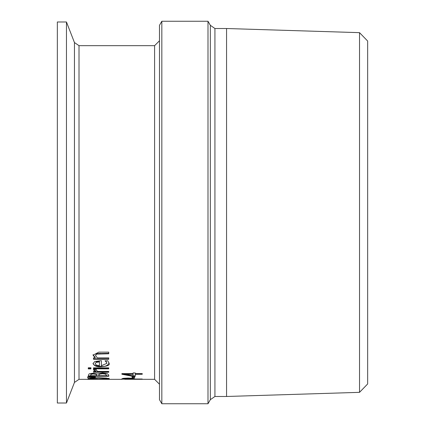 <?xml version="1.0" encoding="UTF-8"?>
<svg xmlns="http://www.w3.org/2000/svg" width="425" height="425" viewBox="0 0 425 425"><rect width="100%" height="100%" fill="white"/><g stroke="black" fill="none" stroke-linecap="round" stroke-linejoin="round"><path stroke-width="0.64" d="M134.576 377.427L132.106 377.427M132.106 377.841L132.106 376.619L134.576 376.619L134.576 377.841L132.106 377.841M90.732 379.169L87.975 378.749L90.732 378.069L98.579 377.751L106.409 378.069L109.177 378.749L106.409 379.169L98.579 379.259L90.732 378.93M109.177 378.34L106.409 378.765M90.732 378.765L87.975 378.34M90.318 378.749L98.579 379.153L106.834 378.749C107.52 378.447 104.768 378.234 98.579 378.117L92.427 378.308L90.318 378.749L90.318 378.34L91.54 377.995M106.834 378.749L106.834 378.34L105.512 377.984M108.747 375.859L88.405 375.859M99.45 373.761L98.924 374.627L98.924 375.727L106.441 375.727L105.581 373.713L102.616 373.331L99.45 373.761L98.924 375.047M106.441 375.243L105.581 373.713M91.242 373.851L90.716 374.738L90.716 375.727L96.666 375.727L96.666 375.047L95.992 374.292L93.367 374.005L91.242 374.271L91.242 373.851L93.367 373.586L95.992 373.873L96.666 375.047M91.242 374.271L90.716 375.158M105.581 374.133L102.616 373.756L99.45 374.181M88.405 375.132L89.229 373.819L92.99 373.246L97.442 374.011L102.499 372.98L107.1 373.564L108.747 375.031L108.747 376.274L88.405 376.274L88.405 375.132M87.497 377.405L87.497 376.911L95.412 377.012L95.412 377.315L87.497 377.405M90.854 376.959L87.497 376.911M108.747 368.406L93.484 368.406M93.484 368.842L93.484 367.859L108.747 367.859L108.747 368.842L93.484 368.842M96.236 369.585L93.564 369.585L93.484 369.952L95.758 371.455L95.758 371.025L93.484 369.522M96.236 369.633L96.236 369.203M96.119 370.122L97.92 371.455L108.747 371.455L108.747 372.252L93.484 372.252L93.484 371.455L95.758 371.455M108.747 371.455L108.747 371.827L93.484 371.827L93.484 371.455M106.85 363.386L106.176 361.872L105.007 360.804L107.807 360.804L109.092 363.37C110.096 365.107 107.467 366.238 101.198 366.764C97.043 367.067 94.329 366.037 93.054 363.667L94.754 361.521L101.378 360.655L101.378 365.665L106.85 363.386L106.176 361.415L105.527 360.804M109.092 362.923C107.759 365.665 105.124 366.802 101.198 366.323C96.162 366.297 93.447 365.261 93.054 363.216M96.353 361.903L95.163 363.736L96.369 365.118L99.418 365.665L99.418 361.473L96.353 361.903L95.163 363.736M99.418 361.925L96.353 362.36M106.176 361.872L106.176 361.415M90.945 367.784L90.945 368.9L88.272 368.9L88.272 367.784L90.945 367.784M90.945 368.464L88.272 368.464M95.179 357.861L93.054 355.151L98.839 352.139L108.747 352.139L108.747 353.786L96.634 354.099L95.492 355.56L97.341 357.861L108.747 357.861L108.747 359.279L93.484 359.279L93.484 357.861L95.179 357.861L95.179 357.393L93.054 354.673M108.747 358.817L93.484 358.817M108.747 353.308L96.634 353.616L95.492 355.56M79.007 45.666L74.455 42.553L74.455 382.447L79.007 379.334L79.007 45.666L154.594 45.666L154.594 379.334L124.716 379.297M134.608 378.749L132.35 378.749M124.238 378.749L121.933 378.749M131.128 378.51L125.014 378.542L125.014 378.154L124.238 378.447L124.238 379.01L132.35 379.01L131.128 378.51L131.128 378.154M132.35 378.888L131.92 378.213M125.014 378.542L124.238 378.856M142.242 379.01L134.661 379.01L132.547 378.277L128.031 378.064L123.17 378.351L121.901 378.845L121.901 379.158L142.242 379.158M135.251 374.287L135.251 376.284L132.382 376.284L121.901 374.255L121.901 373.602L133.062 373.602L133.062 372.932L135.251 372.932L135.251 373.602L142.242 373.602L142.242 374.287L135.251 374.287L135.251 373.867L142.242 373.602M133.062 375.854L133.062 373.867L125.115 373.867L125.115 374.287L133.062 375.854M132.382 376.284L132.382 375.87L121.901 373.602M135.251 375.87L132.382 375.87M133.062 374.287L125.115 374.287M359.523 212.5L359.523 392.344L226.562 396.483L226.562 28.517L359.523 32.656L359.523 212.5M359.523 392.344L367.657 383.956L367.657 41.044L359.523 32.656M66.459 21.983L57.343 21.983L57.343 403.017L66.459 403.017L66.459 21.983L74.455 42.553M214.928 28.517L210.343 25.319L210.343 399.681L214.928 396.483L214.928 28.517L226.562 28.517M161.829 21.25L159.481 25.319L159.481 399.681L161.829 403.75L207.995 403.75L207.995 21.25L161.829 21.25L161.829 403.75M92.427 378.308L92.427 377.926M98.579 378.117L98.579 377.751M95.992 374.292L95.992 373.873M93.367 374.005L93.367 373.586M102.616 373.756L102.616 373.331M101.198 366.764L101.198 366.323M96.634 354.099L96.634 353.616M100.045 353.786L100.045 353.308M128.116 378.393L128.116 378.064M79.007 379.334L121.901 379.334M214.928 396.483L226.562 396.483M154.594 379.334L159.481 384.216M154.594 45.666L159.481 40.784M74.455 382.447L66.459 403.017M210.343 25.319L207.995 21.25M210.343 399.681L207.995 403.75"/></g></svg>
